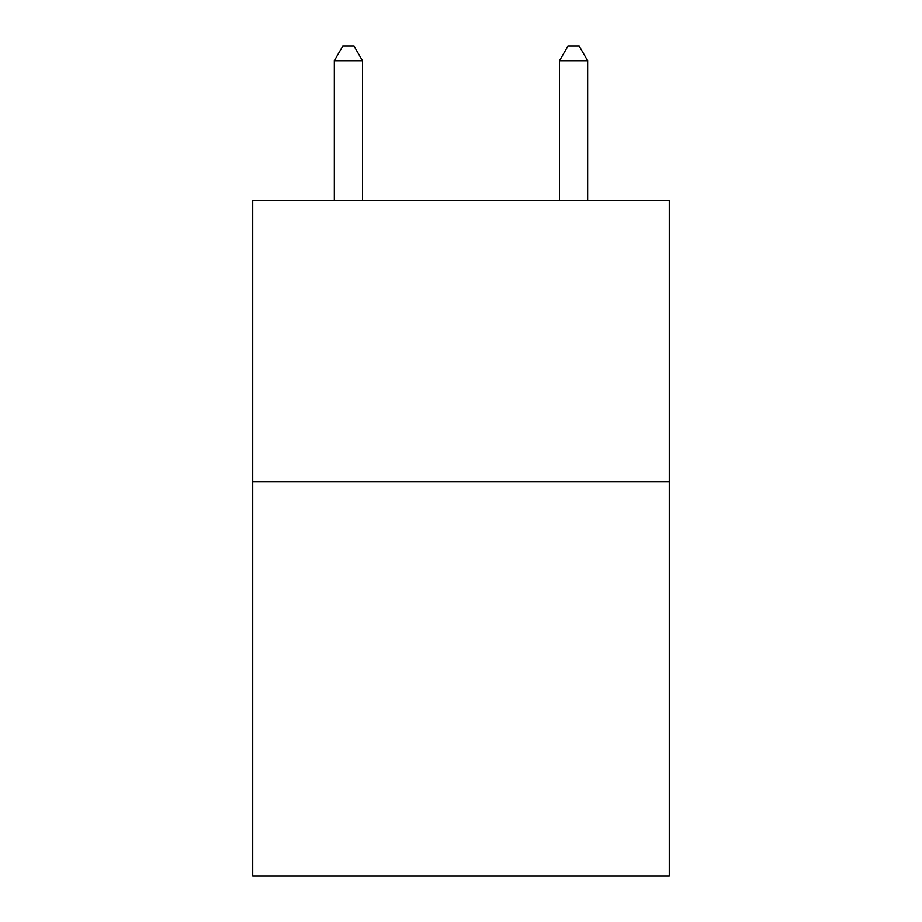 <?xml version="1.0" encoding="UTF-8"?>
<svg xmlns="http://www.w3.org/2000/svg" width="922" height="922" viewBox="0 0 922 922"><rect width="100%" height="100%" fill="white"/><g stroke="black" fill="none" stroke-linecap="round" stroke-linejoin="round"><path stroke-width="1.38" d="M669.291 481.826L669.291 875.9L252.709 875.9L252.709 200.351L669.291 200.351L669.291 481.826L252.709 481.826M362.484 200.351L362.484 60.737L334.329 60.737L334.329 200.351M334.329 60.737L342.777 46.1L354.036 46.1L362.484 60.737M587.671 200.351L587.671 60.737L559.516 60.737L559.516 200.351M559.516 60.737L567.964 46.1L579.223 46.1L587.671 60.737"/></g></svg>
